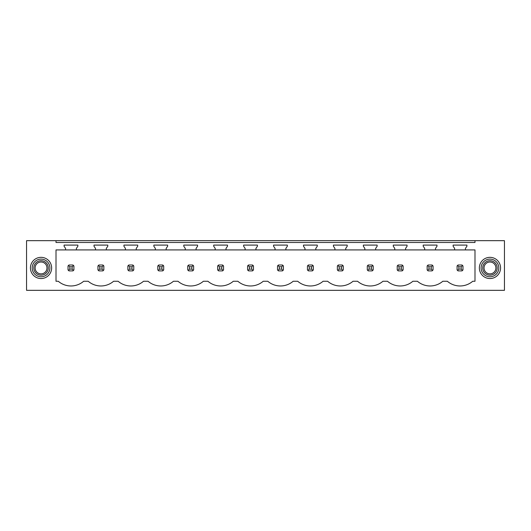 <?xml version="1.0" encoding="UTF-8"?>
<svg xmlns="http://www.w3.org/2000/svg" width="531" height="531" viewBox="0 0 531 531"><rect width="100%" height="100%" fill="white"/><g stroke="black" fill="none" stroke-linecap="round" stroke-linejoin="round"><path stroke-width="0.8" d="M56.007 240.669L26.55 240.669L26.55 290.331L504.45 290.331L504.45 240.669L474.993 240.669L474.993 242.494L56.007 242.494L56.007 240.669L474.993 240.669M474.993 249.915L474.993 281.257L472.723 281.257A19.441 19.441 0 0 1 447.341 281.257L442.794 281.257A19.441 19.441 0 0 1 417.412 281.257L412.866 281.257A19.441 19.441 0 0 1 387.484 281.257L382.937 281.257A19.441 19.441 0 0 1 357.555 281.257L353.009 281.257A19.441 19.441 0 0 1 327.627 281.257L323.08 281.257A19.441 19.441 0 0 1 297.699 281.257L293.152 281.257A19.441 19.441 0 0 1 267.777 281.257L263.223 281.257A19.441 19.441 0 0 1 237.848 281.257L233.301 281.257A19.441 19.441 0 0 1 207.92 281.257L203.373 281.257A19.441 19.441 0 0 1 177.991 281.257L173.445 281.257A19.441 19.441 0 0 1 148.063 281.257L143.516 281.257A19.441 19.441 0 0 1 118.134 281.257L113.588 281.257A19.441 19.441 0 0 1 88.206 281.257L83.659 281.257A19.441 19.441 0 0 1 58.277 281.257L56.007 281.257L56.007 249.915L65.552 249.915L65.552 248.369L64.078 246.265L64.078 245.09L77.865 245.09L77.865 246.265L76.391 248.369L76.391 249.915L95.48 249.915L95.48 248.369L94.007 246.265L94.007 245.09L107.793 245.09L107.793 246.265L106.319 248.369L106.319 249.915L125.402 249.915L125.402 248.369L123.935 246.265L123.935 245.09L137.721 245.09L137.721 246.265L136.248 248.369L136.248 249.915L155.331 249.915L155.331 248.369L153.857 246.265L153.857 245.09L167.643 245.09L167.643 246.265L166.176 248.369L166.176 249.915L185.259 249.915L185.259 248.369L183.786 246.265L183.786 245.09L197.572 245.09L197.572 246.265L196.098 248.369L196.098 249.915L215.188 249.915L215.188 248.369L213.714 246.265L213.714 245.09L227.5 245.09L227.5 246.265L226.027 248.369L226.027 249.915L245.116 249.915L245.116 248.369L243.643 246.265L243.643 245.09L257.429 245.09L257.429 246.265L255.955 248.369L255.955 249.915L275.045 249.915L275.045 248.369L273.571 246.265L273.571 245.09L287.357 245.09L287.357 246.265L285.884 248.369L285.884 249.915L304.973 249.915L304.973 248.369L303.5 246.265L303.5 245.09L317.286 245.09L317.286 246.265L315.812 248.369L315.812 249.915L334.902 249.915L334.902 248.369L333.428 246.265L333.428 245.09L347.214 245.09L347.214 246.265L345.741 248.369L345.741 249.915L364.824 249.915L364.824 248.369L363.357 246.265L363.357 245.09L377.143 245.09L377.143 246.265L375.669 248.369L375.669 249.915L394.752 249.915L394.752 248.369L393.279 246.265L393.279 245.09L407.065 245.09L407.065 246.265L405.598 248.369L405.598 249.915L424.681 249.915L424.681 248.369L423.207 246.265L423.207 245.09L436.993 245.09L436.993 246.265L435.52 248.369L435.52 249.915L454.609 249.915L454.609 248.369L453.135 246.265L453.135 245.09L466.922 245.09L466.922 246.265L465.448 248.369L465.448 249.915L474.993 249.915M31.734 262.858A10.607 10.607 0 0 0 35.955 277.248A10.607 10.607 0 0 0 50.345 273.027A10.607 10.607 0 0 0 46.124 258.637A10.607 10.607 0 0 0 31.734 262.858M499.266 262.858A10.607 10.607 0 0 0 484.876 258.637A10.607 10.607 0 0 0 480.655 273.027A10.607 10.607 0 0 0 495.045 277.248A10.607 10.607 0 0 0 499.266 262.858M72.926 270.89A3.538 3.538 0 0 0 73.47 270.445L73.915 269.901L73.915 265.991L73.47 265.447A3.538 3.538 0 0 0 72.926 265.002L73.47 265.447L72.15 266.768L69.793 266.768L69.793 269.124L68.472 270.445L69.017 270.89L72.926 270.89L73.47 270.445L72.15 269.124L72.15 266.768M68.028 269.901A3.538 3.538 0 0 0 68.472 270.445L68.028 269.901L68.028 265.991L68.472 265.447A3.538 3.538 0 0 1 69.017 265.002L68.472 265.447L69.793 266.768M432.055 270.89A3.538 3.538 0 0 0 432.599 270.445L433.05 269.901L433.05 265.991L432.599 265.447A3.538 3.538 0 0 0 432.055 265.002L432.599 265.447L431.278 266.768L428.922 266.768L428.922 269.124L427.601 270.445L428.145 270.89L432.055 270.89L432.599 270.445L431.278 269.124L431.278 266.768M427.156 269.901A3.538 3.538 0 0 0 427.601 270.445L427.156 269.901L427.156 265.991L427.601 265.447A3.538 3.538 0 0 1 428.145 265.002L427.601 265.447L428.922 266.768M221.785 266.768L223.106 265.447A3.538 3.538 0 0 0 222.562 265.002L223.551 265.991L223.551 269.901L223.106 270.445A3.538 3.538 0 0 1 222.562 270.89L223.106 270.445L221.785 269.124L221.785 266.768L219.429 266.768L219.429 269.124L218.108 270.445L218.653 270.89L222.562 270.89M217.664 269.901A3.538 3.538 0 0 0 218.108 270.445L217.664 269.901L217.664 265.991L218.108 265.447A3.538 3.538 0 0 1 218.653 265.002L218.108 265.447L219.429 266.768M247.592 269.901A3.538 3.538 0 0 0 248.037 270.445L248.581 270.89L252.49 270.89A3.538 3.538 0 0 0 253.035 270.445L253.479 269.901L253.479 265.991L253.035 265.447A3.538 3.538 0 0 0 252.49 265.002L253.035 265.447L251.714 266.768L249.358 266.768L249.358 269.124L248.037 270.445L247.592 269.901L247.592 265.991L248.037 265.447A3.538 3.538 0 0 1 248.581 265.002L248.037 265.447L249.358 266.768M277.521 269.901A3.538 3.538 0 0 0 277.965 270.445L278.51 270.89L282.419 270.89A3.538 3.538 0 0 0 282.963 270.445L283.408 269.901L283.408 265.991L282.963 265.447A3.538 3.538 0 0 0 282.419 265.002L282.963 265.447L281.642 266.768L279.286 266.768L279.286 269.124L277.965 270.445L277.521 269.901L277.521 265.991L277.965 265.447A3.538 3.538 0 0 1 278.51 265.002L277.965 265.447L279.286 266.768M192.634 270.89A3.538 3.538 0 0 0 193.178 270.445L193.629 269.901L193.629 265.991L193.178 265.447A3.538 3.538 0 0 0 192.634 265.002L193.178 265.447L191.857 266.768L189.501 266.768L189.501 269.124L188.18 270.445L188.724 270.89L192.634 270.89L193.178 270.445L191.857 269.124L191.857 266.768M187.735 269.901A3.538 3.538 0 0 0 188.18 270.445L187.735 269.901L187.735 265.991L188.18 265.447A3.538 3.538 0 0 1 188.724 265.002L188.18 265.447L189.501 266.768M102.855 270.89A3.538 3.538 0 0 0 103.399 270.445L103.844 269.901L103.844 265.991L103.399 265.447A3.538 3.538 0 0 0 102.855 265.002L103.399 265.447L102.078 266.768L99.722 266.768L99.722 269.124L98.401 270.445L98.945 270.89L102.855 270.89L103.399 270.445L102.078 269.124L102.078 266.768M97.95 269.901A3.538 3.538 0 0 0 98.401 270.445L97.95 269.901L97.95 265.991L98.401 265.447A3.538 3.538 0 0 1 98.945 265.002L98.401 265.447L99.722 266.768M157.807 269.901A3.538 3.538 0 0 0 158.251 270.445L158.802 270.89L162.705 270.89A3.538 3.538 0 0 0 163.256 270.445L163.701 269.901L163.701 265.991L163.256 265.447A3.538 3.538 0 0 0 162.705 265.002L163.256 265.447L161.928 266.768L159.572 266.768L159.572 269.124L158.251 270.445L157.807 269.901L157.807 265.991L158.251 265.447A3.538 3.538 0 0 1 158.802 265.002L158.251 265.447L159.572 266.768M132.777 270.89A3.538 3.538 0 0 0 133.327 270.445L133.772 269.901L133.772 265.991L133.327 265.447A3.538 3.538 0 0 0 132.777 265.002L133.327 265.447L132.007 266.768L129.65 266.768L129.65 269.124L128.323 270.445L128.874 270.89L132.777 270.89L133.327 270.445L132.007 269.124L132.007 266.768M127.878 269.901A3.538 3.538 0 0 0 128.323 270.445L127.878 269.901L127.878 265.991L128.323 265.447A3.538 3.538 0 0 1 128.874 265.002L128.323 265.447L129.65 266.768M367.299 269.901A3.538 3.538 0 0 0 367.744 270.445L368.295 270.89L372.198 270.89A3.538 3.538 0 0 0 372.749 270.445L373.193 269.901L373.193 265.991L372.749 265.447A3.538 3.538 0 0 0 372.198 265.002L372.749 265.447L371.428 266.768L369.072 266.768L369.072 269.124L367.744 270.445L367.299 269.901L367.299 265.991L367.744 265.447A3.538 3.538 0 0 1 368.295 265.002L367.744 265.447L369.072 266.768M342.276 270.89A3.538 3.538 0 0 0 342.82 270.445L343.265 269.901L343.265 265.991L342.82 265.447A3.538 3.538 0 0 0 342.276 265.002L342.82 265.447L341.499 266.768L339.143 266.768L339.143 269.124L337.822 270.445L338.366 270.89L342.276 270.89L342.82 270.445L341.499 269.124L341.499 266.768M337.371 269.901A3.538 3.538 0 0 0 337.822 270.445L337.371 269.901L337.371 265.991L337.822 265.447A3.538 3.538 0 0 1 338.366 265.002L337.822 265.447L339.143 266.768M312.347 270.89A3.538 3.538 0 0 0 312.892 270.445L313.336 269.901L313.336 265.991L312.892 265.447A3.538 3.538 0 0 0 312.347 265.002L312.892 265.447L311.571 266.768L309.215 266.768L309.215 269.124L307.894 270.445L308.438 270.89L312.347 270.89L312.892 270.445L311.571 269.124L311.571 266.768M307.449 269.901A3.538 3.538 0 0 0 307.894 270.445L307.449 269.901L307.449 265.991L307.894 265.447A3.538 3.538 0 0 1 308.438 265.002L307.894 265.447L309.215 266.768M402.126 265.002L398.223 265.002A3.538 3.538 0 0 0 397.673 265.447L397.228 265.991L397.228 269.901A3.538 3.538 0 0 0 397.673 270.445L398.223 270.89L402.126 270.89A3.538 3.538 0 0 0 402.677 270.445L403.122 269.901L403.122 265.991L402.677 265.447A3.538 3.538 0 0 0 402.126 265.002L402.677 265.447L401.35 266.768L398.993 266.768L398.993 269.124L397.673 270.445L397.228 269.901M457.085 269.901A3.538 3.538 0 0 0 457.53 270.445L458.074 270.89L461.983 270.89A3.538 3.538 0 0 0 462.528 270.445L462.972 269.901L462.972 265.991L462.528 265.447A3.538 3.538 0 0 0 461.983 265.002L462.528 265.447L461.207 266.768L458.85 266.768L458.85 269.124L457.53 270.445L457.085 269.901L457.085 265.991L457.53 265.447A3.538 3.538 0 0 1 458.074 265.002L457.53 265.447L458.85 266.768M76.391 249.915L65.552 249.915M465.448 249.915L454.609 249.915M435.52 249.915L424.681 249.915M405.598 249.915L394.752 249.915M375.669 249.915L364.824 249.915M345.741 249.915L334.902 249.915M315.812 249.915L304.973 249.915M285.884 249.915L275.045 249.915M255.955 249.915L245.116 249.915M226.027 249.915L215.188 249.915M196.098 249.915L185.259 249.915M166.176 249.915L155.331 249.915M136.248 249.915L125.402 249.915M106.319 249.915L95.48 249.915M33.287 263.708A8.835 8.835 0 0 1 45.281 260.19A8.835 8.835 0 0 1 48.799 272.184A8.835 8.835 0 0 1 36.805 275.702A8.835 8.835 0 0 1 33.287 263.708M497.713 263.708A8.835 8.835 0 0 0 485.719 260.19A8.835 8.835 0 0 0 482.201 272.184A8.835 8.835 0 0 0 494.195 275.702A8.835 8.835 0 0 0 497.713 263.708M72.926 265.002L69.017 265.002M69.793 269.124L72.15 269.124M102.855 265.002L98.945 265.002M99.722 269.124L102.078 269.124M132.777 265.002L128.874 265.002M129.65 269.124L132.007 269.124M162.705 265.002L158.802 265.002M159.572 269.124L161.928 269.124L161.928 266.768M162.705 270.89L163.256 270.445L161.928 269.124M192.634 265.002L188.724 265.002M189.501 269.124L191.857 269.124M222.562 265.002L218.653 265.002M219.429 269.124L221.785 269.124M252.49 265.002L248.581 265.002M249.358 269.124L251.714 269.124L251.714 266.768M252.49 270.89L253.035 270.445L251.714 269.124M282.419 265.002L278.51 265.002M279.286 269.124L281.642 269.124L281.642 266.768M282.419 270.89L282.963 270.445L281.642 269.124M312.347 265.002L308.438 265.002M309.215 269.124L311.571 269.124M342.276 265.002L338.366 265.002M339.143 269.124L341.499 269.124M372.198 265.002L368.295 265.002M369.072 269.124L371.428 269.124L371.428 266.768M372.198 270.89L372.749 270.445L371.428 269.124M398.993 266.768L397.673 265.447L398.223 265.002M398.993 269.124L401.35 269.124L401.35 266.768M402.126 270.89L402.677 270.445L401.35 269.124M432.055 265.002L428.145 265.002M428.922 269.124L431.278 269.124M461.983 265.002L458.074 265.002M458.85 269.124L461.207 269.124L461.207 266.768M461.983 270.89L462.528 270.445L461.207 269.124M47.385 271.407A7.228 7.228 0 0 0 44.511 261.604A7.228 7.228 0 0 0 34.701 264.478A7.228 7.228 0 0 0 37.575 274.288A7.228 7.228 0 0 0 47.385 271.407M46.243 270.79A5.927 5.927 0 0 0 43.887 262.739A5.927 5.927 0 0 0 35.836 265.102A5.927 5.927 0 0 0 38.199 273.146A5.927 5.927 0 0 0 46.243 270.79M483.615 271.407A7.228 7.228 0 0 0 493.425 274.288A7.228 7.228 0 0 0 496.299 264.478A7.228 7.228 0 0 0 486.489 261.604A7.228 7.228 0 0 0 483.615 271.407M484.757 270.79A5.927 5.927 0 0 1 487.113 262.739A5.927 5.927 0 0 1 495.164 265.102A5.927 5.927 0 0 1 492.801 273.146A5.927 5.927 0 0 1 484.757 270.79"/></g></svg>

